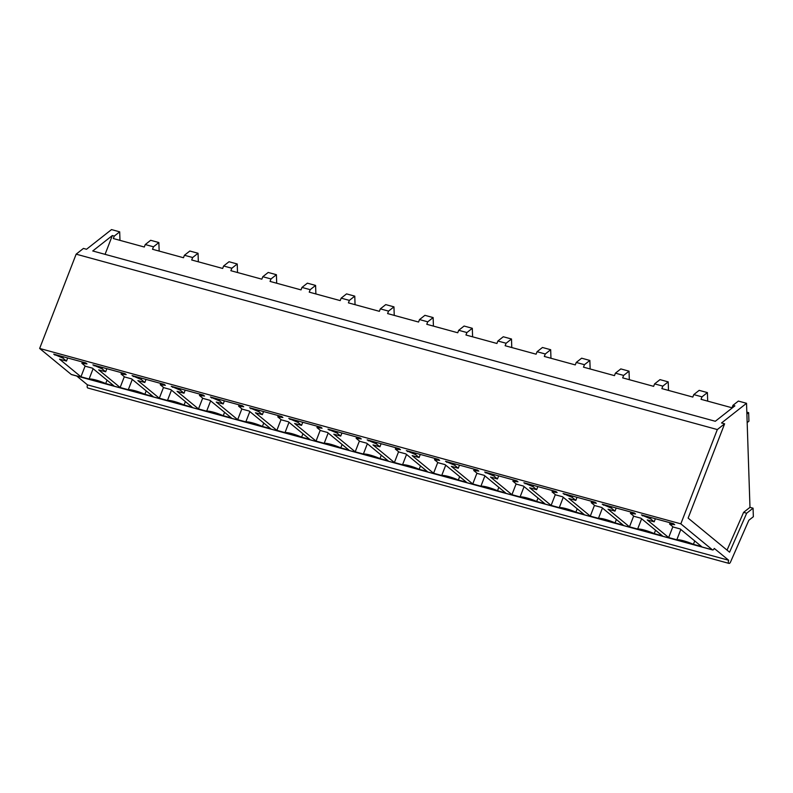 <?xml version="1.0" encoding="UTF-8"?>
<svg xmlns="http://www.w3.org/2000/svg" width="793" height="793" viewBox="0 0 793 793"><rect width="100%" height="100%" fill="white"/><g stroke="black" fill="none" stroke-linecap="round" stroke-linejoin="round"><path stroke-width="1.19" d="M105.072 254.345L112.338 235.551L92.741 250.975L715.306 421.271L734.903 405.847L732.96 405.322L738.362 401.07L746.53 403.3L749.98 507.342L753.063 508.184L753.35 516.719L748.84 520.267L730.522 562.039A2.429 1.16 -74.7 0 1 728.995 563.407L87.815 388.005A2.429 1.16 -74.7 0 1 87.498 384.873L76.693 375.991M71.717 374.574A2.429 1.16 -74.7 0 1 71.469 374.564A2.429 1.16 -74.7 0 1 71.241 374.445L39.65 348.454L76.148 254.166L83.434 248.427L86.516 249.27L111.516 229.593L119.693 231.834L119.971 240.368M158.868 242.549L153.475 246.801L145.258 244.551L150.66 240.299L158.868 242.549L159.155 251.084M153.475 246.801L152.514 249.27L183.48 257.735L184.432 255.267L189.834 251.024L198.052 253.264L198.329 261.799M184.432 255.267L192.649 257.517L191.698 259.985L222.664 268.45L223.616 265.992L229.018 261.74L237.236 263.99L237.513 272.514M223.616 265.992L231.834 268.232L230.872 270.7L261.839 279.176L262.8 276.707L268.193 272.455L276.41 274.705L276.698 283.23M262.8 276.707L271.008 278.958L270.056 281.416L301.023 289.891L301.974 287.423L307.377 283.17L315.594 285.421L315.872 293.955M301.974 287.423L310.192 289.673L309.24 292.141L340.207 300.606L341.159 298.138L346.561 293.886L354.768 296.136L355.056 304.671M341.159 298.138L349.376 300.388L348.414 302.857L379.381 311.322L380.333 308.864L385.735 304.611L393.952 306.851L394.24 315.386M380.333 308.864L388.55 311.104L387.599 313.572L418.565 322.037L419.517 319.579L424.919 315.327L433.137 317.577L433.414 326.101M419.517 319.579L427.734 321.819L426.783 324.287L457.739 332.763L458.701 330.294L464.093 326.042L472.311 328.292L472.598 336.827M458.701 330.294L466.908 332.545L465.957 335.003L496.924 343.478L497.875 341.01L503.277 336.757L511.495 339.007L511.772 347.542M497.875 341.01L506.093 343.26L505.141 345.728L536.108 354.193L537.059 351.725L542.462 347.483L550.679 349.723L550.957 358.258M537.059 351.725L545.277 353.975L544.315 356.444L575.282 364.909L576.243 362.451L581.636 358.198L589.853 360.448L590.141 368.973M576.243 362.451L584.451 364.691L583.499 367.159L614.466 375.634L615.418 373.166L620.82 368.914L629.037 371.164L629.315 379.698M615.418 373.166L623.635 375.416L622.683 377.874L653.65 386.35L654.602 383.881L660.004 379.629L668.212 381.879L668.499 390.414M654.602 383.881L662.819 386.132L661.858 388.6L692.824 397.065L693.776 394.597L699.178 390.354L707.396 392.594L707.683 401.129M728.995 563.407A2.429 1.16 -74.7 0 1 728.678 560.264L87.498 384.873M728.678 560.264L714.245 548.399A2.429 1.16 -74.7 0 1 712.649 549.955A2.429 1.16 -74.7 0 1 712.421 549.836L680.83 523.846L717.328 429.558L724.614 423.819L721.531 422.976L746.53 403.3M39.65 348.454L680.83 523.846M93.098 368.705L89.103 379.014L80.955 376.784L59.534 359.16L66.473 361.063L62.865 358.099L53.706 354.154L85.793 362.926L87.002 363.918L81.887 363.303L82.393 361.995M89.103 379.014A14.571 2.686 21.2 0 1 105.717 383.554L113.865 385.785L92.444 368.17L85.495 366.267L81.887 363.303M472.757 483.968L451.336 466.343L458.275 468.237L454.667 465.273L445.517 461.328L477.594 470.1L478.803 471.092L473.699 470.477L477.307 473.441L484.245 475.344L505.666 492.968L497.518 490.738A14.571 2.686 21.2 0 0 480.915 486.198L472.757 483.968L476.95 473.153M433.583 473.243L412.152 455.618L419.101 457.521L415.492 454.558L406.333 450.612L438.42 459.385L439.619 460.376L434.514 459.762L438.123 462.725L445.061 464.629L466.492 482.243L458.334 480.013A14.571 2.686 21.2 0 0 441.731 475.473L433.583 473.243L437.766 462.428M563.258 497.32L559.273 507.629A14.571 2.686 21.2 0 1 575.877 512.169L584.025 514.399L562.604 496.775L555.665 494.882L552.057 491.908L557.162 492.522L555.962 491.541L523.876 482.759L533.035 486.704L536.643 489.678L529.694 487.774L551.125 505.399L555.308 494.584M559.273 507.629L551.125 505.399M524.084 486.605L520.089 496.914A14.571 2.686 21.2 0 1 536.692 501.454L544.85 503.684L523.42 486.059L516.481 484.166L512.873 481.192L517.978 481.807L516.778 480.826L484.692 472.043L493.851 475.988L497.459 478.962L490.52 477.059L511.941 494.683L516.124 483.869M520.089 496.914L511.941 494.683M210.641 400.861L206.646 411.171A14.571 2.686 21.2 0 1 223.249 415.71L231.407 417.941L209.976 400.316L203.038 398.423L199.43 395.449L204.535 396.064L203.335 395.083L171.248 386.3L180.407 390.245L184.016 393.219L177.077 391.316L198.498 408.94L202.681 398.126M206.646 411.171L198.498 408.94M249.825 411.577L245.83 421.886A14.571 2.686 21.2 0 1 262.433 426.426L270.582 428.656L249.161 411.032L242.222 409.138L238.614 406.175L243.719 406.789L242.519 405.798L210.432 397.015L219.592 400.971L223.2 403.934L216.251 402.031L237.682 419.656L241.865 408.841M245.83 421.886L237.682 419.656M132.282 379.421L128.288 389.73A14.571 2.686 21.2 0 1 144.891 394.28L153.049 396.51L131.618 378.885L124.679 376.982L121.071 374.018L126.176 374.633L124.977 373.642L92.89 364.869L102.049 368.814L105.657 371.778L98.709 369.885L120.139 387.499L124.323 376.695M128.288 389.73L120.139 387.499M171.457 390.146L167.472 400.455A14.571 2.686 21.2 0 1 184.075 404.995L192.223 407.225L170.802 389.601L163.864 387.698L160.255 384.734L165.36 385.348L164.161 384.357L132.074 375.585L141.223 379.53L144.832 382.494L137.893 380.6L159.314 398.225L163.507 387.41M167.472 400.455L159.314 398.225M367.357 443.733L363.372 454.042A14.571 2.686 21.2 0 1 379.976 458.582L388.124 460.812L366.703 443.188L359.764 441.295L356.156 438.321L361.261 438.935L360.062 437.954L327.975 429.172L337.124 433.117L340.732 436.091L333.794 434.187L355.214 451.812L359.407 440.997M363.372 454.042L355.214 451.812M406.541 454.448L402.547 464.757A14.571 2.686 21.2 0 1 419.16 469.297L427.308 471.528L405.887 453.903L398.938 452.01L395.33 449.046L400.445 449.661L399.236 448.669L367.149 439.887L376.308 443.832L379.916 446.806L372.978 444.903L394.399 462.527L398.582 451.713M402.547 464.757L394.399 462.527M288.999 422.292L285.014 432.601A14.571 2.686 21.2 0 1 301.618 437.151L309.766 439.381L288.345 421.757L281.396 419.854L277.798 416.89L282.903 417.505L281.693 416.513L249.617 407.741L258.766 411.686L262.374 414.65L255.435 412.756L276.856 430.371L281.039 419.566M285.014 432.601L276.856 430.371M328.183 433.018L324.188 443.327A14.571 2.686 21.2 0 1 340.792 447.867L348.95 450.097L327.519 432.472L320.58 430.569L316.972 427.605L322.077 428.22L320.878 427.229L288.791 418.456L297.95 422.401L301.558 425.365L294.619 423.472L316.04 441.096L320.223 430.282M324.188 443.327L316.04 441.096M641.626 518.751L637.631 529.06A14.571 2.686 21.2 0 1 654.235 533.61L662.393 535.84L640.962 518.216L634.023 516.312L630.415 513.349L635.52 513.963L634.321 512.972L602.234 504.199L611.393 508.144L615.001 511.108L608.053 509.215L629.483 526.83L633.666 516.025M637.631 529.06L629.483 526.83M602.442 508.035L598.457 518.344A14.571 2.686 21.2 0 1 615.061 522.884L623.209 525.115L601.788 507.5L594.839 505.597L591.231 502.633L596.346 503.248L595.137 502.256L563.06 493.484L572.209 497.429L575.817 500.393L568.878 498.49L590.299 516.114L594.482 505.3M598.457 518.344L590.299 516.114M680.8 529.476L676.816 539.785L668.658 537.555L647.237 519.93L654.175 521.824L650.567 518.86L641.418 514.915L673.505 523.687L674.704 524.679L669.599 524.064L670.105 522.765M676.816 539.785A14.571 2.686 21.2 0 1 693.419 544.325L701.567 546.555L680.146 528.931L673.207 527.028L669.599 524.064M76.148 254.166L717.328 429.558M112.338 235.551L114.291 236.086L119.693 231.834M192.649 257.517L198.052 253.264M231.834 268.232L237.236 263.99M271.008 278.958L276.41 274.705M310.192 289.673L315.594 285.421M349.376 300.388L354.768 296.136M388.55 311.104L393.952 306.851M427.734 321.819L433.137 317.577M466.908 332.545L472.311 328.292M506.093 343.26L511.495 339.007M545.277 353.975L550.679 349.723M584.451 364.691L589.853 360.448M623.635 375.416L629.037 371.164M662.819 386.132L668.212 381.879M693.776 394.597L701.993 396.847L707.396 392.594M701.993 396.847L701.042 399.315L732.008 407.78L732.96 405.322M727.042 550.124L743.596 512.367L749.98 507.342M753.063 508.184L746.679 513.21L743.596 512.367M746.679 513.21L729.58 552.206L688.126 518.107L724.614 423.819M114.291 236.086L113.34 238.544L144.296 247.019L145.258 244.551M107.025 380.164L105.717 383.554M80.955 376.784L85.138 365.969M66.473 361.063L67.673 357.97M62.865 358.099L63.371 356.791M54.915 355.135L55.143 354.54M480.915 486.198L484.9 475.889M458.275 468.237L459.474 465.144M454.667 465.273L455.172 463.964M446.717 462.319L446.945 461.714M473.699 470.477L474.204 469.169M498.827 487.338L497.518 490.738M441.731 475.473L445.725 465.164M419.101 457.521L420.29 454.429M415.492 454.558L415.998 453.249M407.533 451.594L407.771 450.999M434.514 459.762L435.02 458.453M459.653 476.623L458.334 480.013M577.195 508.779L575.877 512.169M536.643 489.678L537.832 486.585M533.035 486.704L533.54 485.405M525.075 483.75L525.313 483.155M552.057 491.908L552.562 490.609M538.011 498.054L536.692 501.454M497.459 478.962L498.658 475.859M493.851 475.988L494.356 474.69M485.901 473.034L486.129 472.44M512.873 481.192L513.378 479.894M184.016 393.219L185.215 390.126M180.407 390.245L180.913 388.947M172.458 387.291L172.686 386.697M199.43 395.449L199.935 394.151M224.568 412.32L223.249 415.71M223.2 403.934L224.389 400.842M219.592 400.971L220.097 399.662M211.632 398.007L211.87 397.412M238.614 406.175L239.119 404.866M263.752 423.036L262.433 426.426M102.049 368.814L102.555 367.506M105.657 371.778L106.847 368.686M94.089 365.86L94.327 365.256M121.071 374.018L121.577 372.71M146.209 390.88L144.891 394.28M141.223 379.53L141.729 378.231M144.832 382.494L146.031 379.401M133.274 376.576L133.502 375.981M160.255 384.734L160.761 383.435M185.384 401.595L184.075 404.995M340.732 436.091L341.932 432.988M337.124 433.117L337.63 431.818M329.174 430.163L329.402 429.568M356.156 438.321L356.662 437.022M381.284 455.192L379.976 458.582M379.916 446.806L381.116 443.713M376.308 443.832L376.814 442.534M368.358 440.878L368.586 440.284M395.33 449.046L395.836 447.738M420.468 465.907L419.16 469.297M262.374 414.65L263.573 411.557M258.766 411.686L259.271 410.377M250.816 408.722L251.044 408.127M277.798 416.89L278.293 415.582M302.926 433.751L301.618 437.151M301.558 425.365L302.757 422.272M297.95 422.401L298.455 421.103M289.99 419.447L290.228 418.843M316.972 427.605L317.478 426.307M342.11 444.467L340.792 447.867M655.553 530.21L654.235 533.61M615.001 511.108L616.201 508.016M611.393 508.144L611.899 506.836M603.433 505.191L603.671 504.586M630.415 513.349L630.921 512.04M616.369 519.494L615.061 522.884M575.817 500.393L577.017 497.3M572.209 497.429L572.715 496.121M564.259 494.465L564.487 493.87M591.231 502.633L591.737 501.325M694.727 540.925L693.419 544.325M668.658 537.555L672.851 526.74M654.175 521.824L655.375 518.731M650.567 518.86L651.073 517.561M642.617 515.906L642.845 515.311M747.175 422.57L748.929 421.192L748.642 412.657L746.887 414.035M748.642 412.657L746.828 412.152M712.421 549.836L71.241 374.445M712.649 549.955L71.469 374.564"/></g></svg>
